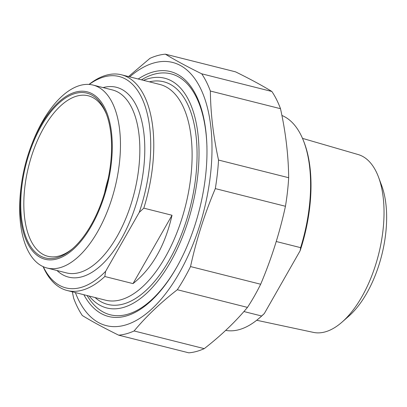 <?xml version="1.0" encoding="UTF-8"?>
<svg xmlns="http://www.w3.org/2000/svg" width="407" height="407" viewBox="0 0 407 407"><rect width="100%" height="100%" fill="white"/><g stroke="black" fill="none" stroke-linecap="round" stroke-linejoin="round"><path stroke-width="0.61" d="M260.673 284.239A143.925 70.564 104.1 0 1 254.289 296.255A143.925 70.564 104.1 0 1 247.461 307.392L177.32 289.728A143.925 70.564 -75.9 0 0 184.147 278.592A143.925 70.564 -75.9 0 0 190.532 266.57L260.673 284.239C271.403 258.867 279.66 232.88 285.449 206.268L215.308 188.604A143.925 70.564 -75.9 0 0 218.534 160.053L288.675 177.717A143.925 70.564 104.1 0 1 285.449 206.268M271.861 91.478A143.925 70.564 104.1 0 1 280.504 108.7L210.363 91.031A143.925 70.564 -75.9 0 0 201.719 73.809L271.861 91.478C262.22 85.551 250.107 79.004 235.521 71.835L165.379 54.172A143.925 70.564 -75.9 0 0 149.929 58.364L128.536 76.572M72.314 291.809L73.672 298.3A143.925 70.564 -75.9 0 0 82.316 315.522C91.957 321.449 104.07 327.996 118.656 335.164A143.925 70.564 -75.9 0 0 134.107 330.967L204.248 348.636A143.925 70.564 104.1 0 1 188.797 352.828L118.656 335.164M204.248 348.636C221.123 335.51 235.531 321.764 247.461 307.392M177.32 289.728C160.444 302.849 146.042 316.6 134.107 330.967M75.366 292.577A135.699 66.524 -75.9 0 0 179.207 273.153A135.699 66.524 -75.9 0 0 207.428 107.687A135.699 66.524 -75.9 0 0 129.696 76.862M215.308 188.604C204.579 213.97 196.322 239.957 190.532 266.57M210.363 91.031C210.617 113.416 213.339 136.421 218.534 160.053M165.379 54.172C175.02 60.094 187.134 66.641 201.719 73.809M288.675 177.717C288.426 155.332 285.699 132.326 280.504 108.7M83.873 294.724A126.302 61.92 -75.9 0 0 147.756 303.8A126.302 61.92 -75.9 0 0 198.764 101.272A126.302 61.92 -75.9 0 0 195.965 95.009A126.302 61.92 -75.9 0 0 138.202 79.004M172.013 215.257C165.135 245.589 152.142 268.376 133.023 283.613L172.013 215.257L143.808 208.155A111.228 54.528 -75.9 0 0 121.53 74.807A111.228 54.528 -75.9 0 0 88.996 84.437M133.023 283.613L104.823 276.511L105.642 271.301L139.23 212.413L143.808 208.155M43.106 266.631A111.228 54.528 -75.9 0 0 44.622 269.866A111.228 54.528 -75.9 0 0 67.196 290.522A111.228 54.528 -75.9 0 0 104.823 276.511M105.642 271.301A109 53.439 104.1 0 1 43.274 266.702M72.599 248.667A82.753 40.573 104.1 0 1 47.828 256.283A82.753 40.573 104.1 0 1 31.034 240.913A82.753 40.573 104.1 0 1 35.165 145.955A82.753 40.573 104.1 0 1 88.253 95.787A82.753 40.573 104.1 0 1 105.047 111.157A82.753 40.573 104.1 0 1 106.456 114.225M104.161 108.939A84.977 41.662 -75.9 0 0 47.334 116.478A84.977 41.662 -75.9 0 0 22.451 224.262A84.977 41.662 -75.9 0 0 71.724 249.415A84.977 41.662 -75.9 0 0 106.044 113.151A84.977 41.662 -75.9 0 0 104.161 108.939M104.64 192.73A82.753 40.573 104.1 0 1 108.186 178.668M27.564 243.228A86.309 42.318 104.1 0 1 21.434 184.351A86.309 42.318 104.1 0 1 30.932 146.632A86.309 42.318 104.1 0 1 99.201 99.496A86.309 42.318 104.1 0 1 95.024 219.139A86.309 42.318 104.1 0 1 27.564 243.228M89.179 84.453A109 53.439 104.1 0 1 143.773 102.472A109 53.439 104.1 0 1 139.23 212.413M143.518 80.347A118.457 58.074 104.1 0 1 188.7 100.208A118.457 58.074 104.1 0 1 174.659 254.243A118.457 58.074 104.1 0 1 89.184 296.062M30.932 146.632L31.573 144.933A94.322 46.24 104.1 0 1 93.106 85.083A94.322 46.24 104.1 0 1 114.911 187.841A94.322 46.24 104.1 0 1 47.029 268.01A94.322 46.24 104.1 0 1 27.89 250.493A94.322 46.24 104.1 0 1 21.189 186.152L21.434 184.351M206.939 146.942A124.242 60.908 -75.9 0 0 196.174 96.907A124.242 60.908 -75.9 0 0 170.96 73.835A124.242 60.908 -75.9 0 0 141.463 79.828M87.129 295.543A124.242 60.908 -75.9 0 0 110.266 314.789A124.242 60.908 -75.9 0 0 176.587 267.445M276.226 241.504L300.615 247.649L300.163 250.697L264.331 313.522L261.625 316L243.92 311.543M261.625 316A111.228 54.528 104.1 0 1 258.45 318.823L259.488 317.948A109.89 53.877 -75.9 0 0 264.331 313.522M300.163 250.697A109.89 53.877 -75.9 0 0 303.871 141.738L303.368 140.471A111.228 54.528 104.1 0 1 300.615 247.649M258.45 318.823A111.228 54.528 104.1 0 1 225.687 330.382M281.919 115.476A111.228 54.528 104.1 0 1 300.905 134.956A111.228 54.528 104.1 0 1 303.368 140.471M302.503 138.375L358.191 154.558A91.707 44.958 104.1 0 1 376.032 171.378A91.707 44.958 104.1 0 1 378.571 177.238A91.707 44.958 104.1 0 1 342.089 322.069A91.707 44.958 104.1 0 1 313.4 332.387L256.69 320.263M342.089 322.069L348.901 316.076A82.529 40.461 -75.9 0 0 381.725 185.74L378.571 177.238M121.53 74.807L159.885 84.468A111.228 54.528 104.1 0 1 165.278 257.178A111.228 54.528 104.1 0 1 105.55 300.183L67.196 290.522M57.011 270.523A97.878 47.985 -75.9 0 0 121.133 239.265A97.878 47.985 -75.9 0 0 143.88 133.064A97.878 47.985 -75.9 0 0 103.083 87.597M95.075 297.542A114.784 56.273 -75.9 0 0 169.327 260.012A114.784 56.273 -75.9 0 0 196.113 136.472A114.784 56.273 -75.9 0 0 149.41 81.827M93.106 85.083L112.51 89.967A94.322 46.24 104.1 0 1 117.084 236.431A94.322 46.24 104.1 0 1 66.438 272.899L47.029 268.01"/></g></svg>
